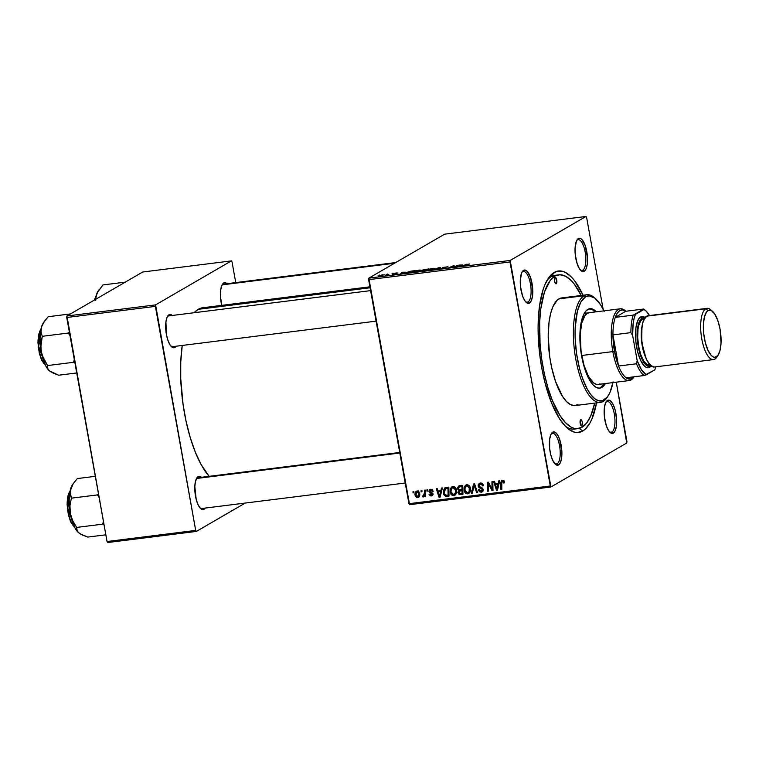 <?xml version="1.0" encoding="UTF-8"?>
<svg xmlns="http://www.w3.org/2000/svg" width="759" height="759" viewBox="0 0 759 759"><rect width="100%" height="100%" fill="white"/><g stroke="black" fill="none" stroke-linecap="round" stroke-linejoin="round"><path stroke-width="1.14" d="M528.046 301.94A15.493 5.503 82.9 0 0 530.437 283.875A15.493 5.503 82.9 0 0 522.609 271.731L523.577 270.327A16.793 5.958 -97.1 0 1 532.059 283.477A16.793 5.958 -97.1 0 1 529.469 303.05L528.046 301.94L526.414 302.148L528.046 301.94A15.493 5.503 -97.1 0 1 527.249 302.215A15.493 5.503 -97.1 0 1 525.607 301.769A15.493 5.503 82.9 0 0 528.046 301.94L529.469 303.05L531.357 300.573L532.514 295.991L532.761 289.985L530.513 277.462L527.154 271.305L524.716 270.014L522.553 271.267L521.689 272.804L520.285 280.27L520.522 286.646L522.534 295.915L524.687 300.526L527.125 303.031L529.469 303.05A16.793 5.958 -97.1 0 1 526.205 302.386A16.793 5.958 -97.1 0 1 520.608 287.433A16.793 5.958 -97.1 0 1 522.344 271.561A16.793 5.958 -97.1 0 1 523.577 270.327L522.609 271.731A15.493 5.503 -97.1 0 1 523.397 271.466A15.493 5.503 -97.1 0 1 530.626 285.014A15.493 5.503 -97.1 0 1 528.046 301.94M582.798 270.166A15.493 5.503 82.9 0 0 585.189 252.102A15.493 5.503 82.9 0 0 577.362 239.958L578.33 238.554A16.793 5.958 -97.1 0 1 586.811 251.703A16.793 5.958 -97.1 0 1 584.221 271.276L582.798 270.166L581.176 270.375L582.798 270.166A15.493 5.503 -97.1 0 1 582.001 270.441A15.493 5.503 -97.1 0 1 580.369 269.995A15.493 5.503 82.9 0 0 582.798 270.166L584.221 271.276L586.119 268.8L587.276 264.208L587.513 258.202L585.265 245.688L581.906 239.521L580.673 238.563L578.33 238.554L576.442 241.03L575.037 248.497L575.275 254.872L577.286 264.141L579.44 268.752L581.878 271.257L584.221 271.276A16.793 5.958 -97.1 0 1 580.967 270.602A16.793 5.958 -97.1 0 1 575.369 255.65A16.793 5.958 -97.1 0 1 577.106 239.787A16.793 5.958 -97.1 0 1 578.33 238.554L577.362 239.958A15.493 5.503 -97.1 0 1 578.149 239.683A15.493 5.503 -97.1 0 1 585.379 253.231A15.493 5.503 -97.1 0 1 582.798 270.166M611.915 432.023A15.493 5.503 82.9 0 0 614.306 413.959A15.493 5.503 82.9 0 0 606.479 401.815L607.456 400.41A16.793 5.958 -97.1 0 1 615.938 413.56A16.793 5.958 -97.1 0 1 613.338 433.133L611.915 432.023L610.293 432.232L611.915 432.023A15.493 5.503 -97.1 0 1 611.128 432.298A15.493 5.503 -97.1 0 1 609.486 431.852A15.493 5.503 82.9 0 0 611.915 432.023L613.338 433.133L615.236 430.657L616.393 426.074L616.64 420.069L615.255 410.429L613.367 405.012L611.023 401.378L608.595 400.097L607.456 400.41L605.559 402.887L604.401 407.469L604.392 416.729L606.413 425.998L608.566 430.609L611.004 433.114L613.338 433.133A16.793 5.958 -97.1 0 1 610.084 432.459A16.793 5.958 -97.1 0 1 604.487 417.516A16.793 5.958 -97.1 0 1 606.223 401.644A16.793 5.958 -97.1 0 1 607.456 400.41L606.479 401.815A15.493 5.503 -97.1 0 1 607.276 401.549A15.493 5.503 -97.1 0 1 614.496 415.088A15.493 5.503 -97.1 0 1 611.915 432.023M557.163 463.796A15.493 5.503 82.9 0 0 559.554 445.732A15.493 5.503 82.9 0 0 551.727 433.598L552.704 432.184A16.793 5.958 -97.1 0 1 561.176 445.334A16.793 5.958 -97.1 0 1 558.586 464.906L557.163 463.796L555.541 464.005L557.163 463.796A15.493 5.503 -97.1 0 1 556.375 464.072A15.493 5.503 -97.1 0 1 554.734 463.626A15.493 5.503 82.9 0 0 557.163 463.796L558.586 464.906L560.484 462.43L561.641 457.848L561.888 451.842L559.63 439.319L557.476 434.708L555.047 432.203L552.704 432.184L550.806 434.66L549.649 439.252L549.639 448.503L550.787 454.888L552.675 460.305L556.243 464.897L558.586 464.906A16.793 5.958 -97.1 0 1 555.332 464.242A16.793 5.958 -97.1 0 1 549.734 449.29A16.793 5.958 -97.1 0 1 551.47 433.417A16.793 5.958 -97.1 0 1 552.704 432.184L551.727 433.598A15.493 5.503 -97.1 0 1 552.524 433.323A15.493 5.503 -97.1 0 1 559.744 446.871A15.493 5.503 -97.1 0 1 557.163 463.796M201.676 477.591L199.237 476.301L198.099 476.614L197.131 478.028A15.493 5.503 82.9 0 0 196.439 478.587A15.493 5.503 -97.1 0 1 197.131 478.028L195.518 481.159L194.807 486.557L196.192 499.318L198.08 504.744L200.414 508.369L202.852 509.65L203.991 509.336L202.757 508.378L203.991 509.336L205.243 508.075A16.793 5.958 -97.1 0 1 203.991 509.336A16.793 5.958 -97.1 0 1 200.737 508.672A16.793 5.958 -97.1 0 1 195.129 493.72A16.793 5.958 -97.1 0 1 196.875 477.847A16.793 5.958 -97.1 0 1 198.099 476.614A16.793 5.958 -97.1 0 1 201.391 477.316M168.972 315.877A15.493 5.503 82.9 0 0 168.005 316.171L168.982 314.757A16.793 5.958 -97.1 0 1 172.274 315.459M174.864 347.48L173.631 346.521L174.864 347.48L176.126 346.208A16.793 5.958 -97.1 0 1 174.864 347.48A16.793 5.958 -97.1 0 1 171.61 346.816A16.793 5.958 -97.1 0 1 166.012 331.863A16.793 5.958 -97.1 0 1 167.748 315.991A16.793 5.958 -97.1 0 1 168.982 314.757L167.084 317.234L165.927 321.825L166.392 334.33L167.938 340.355L170.092 344.966L172.521 347.47L174.864 347.48M227.302 283.951L224.873 282.671L223.734 282.984L222.757 284.388A15.493 5.503 82.9 0 0 222.074 284.957A15.493 5.503 -97.1 0 1 222.757 284.388L223.734 282.984A16.793 5.958 -97.1 0 1 227.026 283.686M557.049 275.242A77.484 27.495 82.9 0 0 551.281 276.665L554.193 272.434A81.355 28.87 -97.1 0 1 583.073 295.242L574.449 280.564L571.499 277.149L565.54 272.519L562.599 271.333L556.888 271.295L551.632 274.341L549.231 276.997L545.019 284.426L543.235 289.141L539.402 306.664L538.084 328.078L539.374 351.531L541.641 367.299L544.934 382.47L551.527 402.839L559.582 418.807L565.417 426.311L568.396 428.996L574.326 432.127L577.219 432.535L582.732 431.027L579.326 428.38L582.732 431.027L585.284 429.12L589.904 423.086L591.906 419.034L596.555 402.877A81.355 28.87 -97.1 0 1 582.732 431.027A81.355 28.87 -97.1 0 1 566.945 427.782A81.355 28.87 -97.1 0 1 539.81 355.316A81.355 28.87 -97.1 0 1 548.226 278.411A81.355 28.87 -97.1 0 1 554.193 272.434L551.281 276.665A77.484 27.495 -97.1 0 1 555.237 275.299L558.795 274.853A77.484 27.495 -97.1 0 1 581.204 295.469L574.165 283.951L571.356 280.707L565.683 276.285L560.114 274.767L551.281 276.665A77.484 27.495 82.9 0 0 546.935 280.526A77.484 27.495 -97.1 0 1 551.281 276.665L554.876 276.21A77.484 27.495 -97.1 0 1 558.823 274.843M369.908 286.807L202.786 307.746A89.107 31.622 82.9 0 0 198.232 309.321A89.107 31.622 82.9 0 0 194.124 312.717L198.232 309.321L370.088 287.784L198.232 309.321L202.824 307.746M182.226 345.449A89.107 31.622 82.9 0 0 209.152 476.348L201.069 464.432L195.319 452.136L190.281 437.687L186.154 421.643L183.09 404.613L180.737 378.684L180.756 362.09L182.226 345.449M172.549 315.735L170.111 314.444L168.005 316.171A15.493 5.503 82.9 0 0 167.322 316.731A15.493 5.503 -97.1 0 1 168.005 316.171A15.493 5.503 -97.1 0 1 168.802 315.896L370.601 290.621M222.757 284.388A15.493 5.503 -97.1 0 1 223.554 284.122L395.733 262.548M197.131 478.028A15.493 5.503 -97.1 0 1 197.919 477.753L399.718 452.468M626.934 441.51L616.261 382.185L626.735 443.019L550.949 486.993L626.735 443.019L626.934 441.51M603.13 309.198L586.622 217.472L603.13 309.198M510.19 260.441L585.976 216.467L444.613 234.18L368.827 278.155L510.19 260.441L585.976 216.467L586.622 217.472L585.976 216.467L444.613 234.18L368.827 278.155L510.19 260.441L509.991 261.95L368.627 279.663L408.94 503.701L550.294 485.988L510.19 260.441M413.332 271.608C412.517 272.054 413.038 272.187 414.898 272.016L420.306 270.536C421.055 270.109 420.524 269.976 418.712 270.147L413.332 271.608L413.418 272.101L414.699 271.039L419.329 270.081L420.6 270.289L418.674 271.2L412.981 271.95M405.382 272.206L400.221 273.838L402.061 272.253L405.382 272.206L402.061 272.253L400.221 273.838L405.382 272.206M469.29 264.104L462.127 266.077L466.491 264.274L462.127 266.077L469.46 263.942M440.846 268.373L445.305 267.936L443.512 267.424L447.706 266.969L442.829 267.443L447.971 266.76L443.654 267.358L445.694 267.633L444.546 268.183L440.751 268.61L444.689 267.936L442.611 267.548L444.689 267.936L440.685 268.544M432.63 269.777L440.381 267.453L438.693 269.018L437.81 269.132L439.262 267.785L432.63 269.777L439.262 267.785L437.81 269.132L438.693 269.018L440.381 267.453L439.271 267.585L439.414 268.354L439.271 267.585L432.63 269.777M427.27 269.862C426.454 270.308 426.975 270.441 428.835 270.27L434.243 268.79C434.992 268.363 434.461 268.231 432.658 268.401L427.27 269.862L427.355 270.356L428.636 269.293L433.266 268.335L434.537 268.544L432.611 269.454L426.919 270.204M378.124 275.441L379.623 275.062L378.124 275.441M421.824 270.195L428.522 268.933L424.129 270.84L420.239 271.181L421.824 270.195L420.391 270.982L420.865 271.229L424.129 270.84L428.522 268.933L422.27 270.413M462.772 265.014L457.62 266.646L459.451 265.062L462.772 265.014L459.451 265.062L457.62 266.646L462.772 265.014M454.992 266.447L458.588 265.166L454.167 267.073L453.256 267.196L453.379 266.029L448.797 267.747L453.199 265.84L454.119 265.726L454.015 266.893L454.992 266.447L454.015 266.893L454.119 265.726L453.199 265.84L448.797 267.747L453.379 266.029L453.256 267.196L454.167 267.073L458.588 265.166L454.992 266.447M392.45 274.16L398.039 272.974L394.974 273.325L396.226 273.705L393.058 274.369L395.344 273.819L393.741 273.657L394.955 273.193L396.53 272.927L393.845 273.544L395.306 273.838L392.327 274.293M410.685 271.2L414.585 270.678L410.192 272.585L406.065 272.87L410.685 271.2L406.397 272.509L410.192 272.585L414.585 270.678L410.685 271.2M378.874 275.745L384.272 274.786L378.627 275.982M386.189 274.435L387.688 274.056L386.189 274.435M388.864 274.303L385.23 275.327L388.864 274.303M392.071 273.695L393.57 273.316L392.071 273.695M450.163 492.06L450.191 489.422L451.396 487.193L453.55 486.491L455.409 487.582L456.576 492.031L455.096 495.096L452.117 495.295L450.163 492.06C450.504 494.308 451.709 495.494 453.768 495.627L456.017 493.986L456.463 489.934C456.083 487.771 454.897 486.614 452.895 486.491L451.89 486.832L450.163 492.06L450.988 491.585L450.163 492.06M440.865 490.57L441.463 488.037L442.402 487.923L440.097 497.221L439.034 497.354L436.302 488.682L437.175 488.578L437.886 490.94L440.865 490.57L437.886 490.94L437.175 488.578L436.302 488.682L439.034 497.354L440.097 497.221L442.402 487.923L441.463 488.037L440.865 490.57L441.899 489.972L440.865 490.57M502.42 480.286L500.807 483.009L501.708 482.487L500.807 483.009L500.931 489.593L501.813 489.489L501.699 483.122L502.543 481.32L503.758 480.618L502.543 481.32L503.634 482.269L504.441 481.804L503.691 483.047L504.545 482.553L503.691 483.047L504.545 482.828L504.479 482.012L502.42 480.286L504.071 480.94L504.545 482.828L503.691 483.047L502.932 481.348L501.822 481.861L501.813 489.489L500.931 489.593L500.855 482.107L502.42 480.286L501.737 480.504M478.132 485.978L478.303 484.422L479.802 483.16L481.69 483.16L483.103 484.574L483.426 485.713L482.582 485.931L481.339 484.147L479.83 484.251L479.014 485.134L479.356 486.528L482.136 487.885L483.16 489.261L482.876 491.348L481.054 492.193L479.413 491.69L478.36 489.735L479.214 489.536L479.925 490.855L481.149 491.139L482.259 490.513L482.212 489.28L478.976 487.591L478.132 485.978L482.363 489.707L481.149 491.139L479.214 489.536L478.36 489.735L481.301 492.174L482.297 491.86L483.227 489.546L478.986 485.779L480.428 484.09L482.126 484.659L482.582 485.931L483.426 485.713C483.122 483.825 482.069 482.933 480.295 483.056L479.242 483.388L478.132 485.978L478.967 485.494L478.132 485.978M471.434 493.293L473.512 484.024L474.622 483.881L477.496 492.534L476.614 492.648L474.157 485.229L472.373 493.179L471.434 493.293L472.373 493.179L474.157 485.229L476.614 492.648L477.496 492.534L474.622 483.881L473.512 484.024L471.434 493.293L472.487 492.686L471.434 493.293M464.1 490.314L464.128 487.676L465.333 485.447L467.164 484.716L469.242 485.703L470.333 487.857L470.514 490.286L469.034 493.35L466.064 493.549L464.1 490.314C464.442 492.553 465.647 493.748 467.705 493.881L469.954 492.24L470.4 488.189C470.02 486.016 468.834 484.868 466.832 484.745L465.827 485.086L464.1 490.314L464.925 489.84L464.1 490.314M413.019 492.895L413 491.604L413.864 491.5L413.911 492.781L413.019 492.895L413.911 492.781L413.864 491.5L413 491.604L413.019 492.895L413.902 492.382L413.019 492.895M459.404 485.788L457.487 488.834L458.332 488.341L457.487 488.834L457.44 488.312L458.493 486.13L462.762 485.371L462.933 494.356L459.897 494.669L458.569 493.948L458.028 492.117L458.853 490.485L457.487 488.834L458.853 490.485L458.085 492.771L459.603 494.621L462.933 494.356L462.762 485.371L458.607 486.054M498.255 483.379L498.853 480.845L499.801 480.732L497.487 490.029L496.424 490.162L493.692 481.491L494.564 481.386L495.285 483.749L498.255 483.379L495.285 483.749L494.564 481.386L493.692 481.491L496.424 490.162L497.487 490.029L499.801 480.732L498.853 480.845L498.255 483.379L499.289 482.781L498.255 483.379M492.012 487.202L491.946 481.718L492.828 481.604L492.98 490.589L492.06 490.712L488.312 483.53L488.492 491.158L487.61 491.263L487.439 482.278L488.36 482.164L492.117 489.327L492.012 487.202L492.117 489.327L488.36 482.164L487.439 482.278L487.61 491.263L488.492 491.158L488.312 483.53L492.06 490.712L492.98 490.589L492.828 481.604L491.946 481.718L492.012 487.202L492.914 486.68L492.012 487.202M430.714 489.27L428.996 491.386L429.841 490.893L428.996 491.386L429.641 492.496L430.514 491.984L429.641 492.496L431.055 493.179L431.994 492.638L431.055 493.179L432.63 493.217L432.051 494.166L432.848 493.701L431.302 495.162L429.917 494.052L429.063 494.27L431.397 495.969L432.677 495.229L431.397 495.969L432.905 493.919L429.85 491.206L431.956 489.413L430.818 490.077L432.355 491.519L433.209 491.301L430.714 489.27L432.165 489.527L433.209 491.301L432.355 491.519L431.159 490.067L429.831 490.978L432.82 493.597L432.772 495.058L431.748 495.902L430.249 495.845L429.11 494.47L429.917 494.052L431.178 495.172L432.07 494.346L429.139 491.851L429.158 490.229L430.714 489.27L429.812 489.546M445.04 487.809L443.341 493.122L444.157 492.648L443.341 493.122L445.818 496.386L447.516 495.399L448.607 495.38L445.818 496.386L448.977 495.333L446.909 496.367L448.996 496.101L448.825 487.117L445.04 487.809L448.825 487.117L448.996 496.101L445.552 496.329L443.825 494.697L443.275 490.864L444.916 487.876M417.621 497.695L419.091 496.841L417.621 497.695C419.452 496.965 420.125 495.494 419.642 493.265L417.108 490.978C415.334 491.699 414.661 493.132 415.107 495.276L415.923 494.792L415.107 495.276L415.012 494.593L415.771 491.718L417.336 490.959L418.816 491.557L419.755 494.669L418.807 497.164L416.691 497.591L415.107 495.276L417.621 497.695L418.456 497.43M421.084 491.879L421.055 490.599L421.928 490.485L421.976 491.766L421.084 491.879L421.976 491.766L421.928 490.485L421.055 490.599L421.084 491.879L421.957 491.367L421.084 491.879M423.37 496.974L425.391 494.859L424.518 495.361L424.537 496.709L425.419 496.604L425.296 490.067L424.414 490.172L424.433 492.79L425.344 492.268L424.433 492.79L424.414 490.172L425.296 490.067L425.419 496.604L424.537 496.709L424.518 495.361L423.816 496.747L422.735 496.822L422.896 495.769L424.12 495.21L424.433 492.79L423.37 495.921L422.896 495.769L422.735 496.822L423.645 496.879M426.956 491.139L426.938 489.859L427.81 489.754L427.848 491.035L426.956 491.139L427.848 491.035L427.81 489.754L426.938 489.859L426.956 491.139L427.839 490.637L426.956 491.139M409.585 504.707L550.949 486.993L509.991 261.95L368.627 279.663L368.827 278.155L409.585 504.707L408.94 503.701L550.294 485.988L550.949 486.993L409.585 504.707M578.092 428.617A77.484 27.495 -97.1 0 1 541.973 360.876A77.484 27.495 -97.1 0 1 554.876 276.21L550.152 280.555L544.431 292.12L540.788 308.818L539.668 322.101L540.066 343.998L541.708 359.083L544.374 373.883L547.96 387.84L552.334 400.401L560.009 415.609L565.569 422.754L571.242 427.175L574.051 428.304L576.802 428.693L582.049 427.251L586.773 422.905L590.787 415.828L594.686 403.105A77.484 27.495 -97.1 0 1 582.049 427.251A77.484 27.495 -97.1 0 1 578.092 428.617L574.497 429.063A77.484 27.495 -97.1 0 1 565.161 426.046A77.484 27.495 82.9 0 0 576.28 428.674M235.745 282.595L232.026 261.902L235.745 282.595M142.72 272.007L66.934 315.981L155.586 304.881L231.372 260.897L142.72 272.007L231.372 260.897L232.026 261.902L231.372 260.897L155.586 304.881L155.386 306.38L66.735 317.49L107.047 541.528L195.699 530.418L155.586 304.881L66.934 315.981L142.72 272.007M107.702 542.533L196.353 531.433L245.233 503.056L196.353 531.433L195.699 530.418L155.386 306.38L66.735 317.49L66.934 315.981L107.047 541.528L107.702 542.533L107.047 541.528L195.699 530.418L196.353 531.433L107.702 542.533M221.742 305.374A16.793 5.958 -97.1 0 1 222.501 284.217A16.793 5.958 -97.1 0 1 223.734 282.984L221.837 285.46L220.679 290.042L220.433 296.048L221.818 305.687M202.568 508.236A15.493 5.503 -97.1 0 1 201.771 508.502A15.493 5.503 -97.1 0 1 200.139 508.056A15.493 5.503 82.9 0 0 202.568 508.236M173.441 346.37A15.493 5.503 -97.1 0 1 172.654 346.645A15.493 5.503 -97.1 0 1 171.012 346.199A15.493 5.503 82.9 0 0 173.441 346.37M551.043 434.157A15.493 5.503 -97.1 0 1 551.727 433.598A15.493 5.503 82.9 0 0 551.043 434.157M521.917 272.301A15.493 5.503 -97.1 0 1 522.609 271.731A15.493 5.503 82.9 0 0 521.917 272.301M576.669 240.527A15.493 5.503 -97.1 0 1 577.362 239.958A15.493 5.503 82.9 0 0 576.669 240.527M605.796 402.384A15.493 5.503 -97.1 0 1 606.479 401.815A15.493 5.503 82.9 0 0 605.796 402.384M462.924 493.587L459.603 494.621L461.017 493.549L462.924 493.587M459.214 491.339L458.085 492.771L458.948 492.629L459.337 491.206L462.848 489.735L460.912 490.352M459.793 491.785L460.561 489.498M460.02 489.811L458.853 490.485L460.02 489.811M459.157 487.003L459.574 485.769M459.812 485.456L459.138 487.325M460.315 489.688L459.736 491.13M460.685 486.121L461.358 485.836M461.975 485.751L459.053 487.06L461.975 485.751L460.267 486.737L461.908 486.528L461.965 489.564L462.838 489.062L460.115 489.802L458.36 488.749L459.423 486.889L458.341 488.227L458.986 489.716L461.965 489.564L461.908 486.528L462.781 486.026L459.423 486.889M461.197 490.115L462.269 489.802L460.561 490.798L461.984 490.618L462.032 493.416L462.905 492.914L460.542 493.606L458.948 492.629L459.631 493.587L462.032 493.416L461.984 490.618L462.857 490.105L459.499 491.101L461.197 490.115M469.536 492.866L467.705 493.881L469.404 492.885L468.056 492.705M465.95 486.263L466.738 484.754L465.95 486.263M467.762 492.563L469.584 492.857M469.944 491.623L467.544 492.847L464.992 490.305C464.546 488.113 465.201 486.604 466.956 485.779L469.527 488.255L470.314 487.8L469.527 488.255L469.147 491.642L467.544 492.847L468.739 492.895M470.191 491.452L469.508 491.804M468.037 485.001L465.808 486.396L464.897 488.9L465.504 491.718L467.544 492.847M468.047 492.714L470.428 490.902L469.147 491.642L469.242 487.306L466.956 485.779M469.252 491.851L470.846 490.656M477.383 492.202L476.614 492.648L477.383 492.202M475.665 487.031L474.859 487.496L475.665 487.031M474.925 484.783L474.157 485.229L474.925 484.783M483.379 485.466L482.582 485.931L483.379 485.466M483.312 485.191L482.534 485.646L483.312 485.191M482.914 484.204L482.126 484.659L482.914 484.204M481.889 483.246L480.428 484.09L481.889 483.246M481.747 483.179L480.428 484.09M482.98 491.196L481.301 492.174L482.98 491.196M478.976 489.593L478.388 489.925L478.976 489.593M483.54 489.944L481.149 491.139M483.16 489.242L482.363 489.707L483.16 489.242M482.762 488.454L481.899 488.957L482.762 488.454M481.453 487.525L480.229 488.227L481.453 487.525M479.792 484.251L480.21 483.066M480.001 483.436L479.783 484.451M481.263 483.407L481.823 483.16M503.891 480.447L502.543 481.32M497.629 489.46L496.424 490.162L497.629 489.46M496.557 484.204L496.377 483.616L496.557 484.204M499.099 483.549L495.589 484.764L499.099 483.549M497.97 484.47L497.278 487.231L498.34 486.614L497.278 487.231L496.908 489.119L497.857 488.568L496.908 489.119L495.589 484.764L499.024 483.853L495.589 484.764L496.908 489.119L497.97 484.47M492.971 490.181L492.06 490.712L492.971 490.181M491.064 487.098L490.323 487.534L491.064 487.098M489.792 484.783L489.071 485.2L489.792 484.783M488.919 483.179L488.312 483.53L488.919 483.179M488.483 490.76L487.61 491.263L488.483 490.76M492.952 488.843L492.117 489.327L492.952 488.843M431.985 489.251L430.818 490.077M431.397 495.969L432.156 495.722M433.361 494.062L431.302 495.162M430.666 490.02L430.856 489.251M430.666 490.191L430.865 489.242M440.239 496.652L439.034 497.354L440.239 496.652M439.167 491.396L438.977 490.807L439.167 491.396M441.71 490.741L438.199 491.955L441.71 490.741M440.571 491.661L439.888 494.422L440.941 493.805L439.888 494.422L439.508 496.31L440.457 495.76L439.508 496.31L438.199 491.955L441.634 491.045L438.199 491.955L439.508 496.31L440.571 491.661M446.539 488.331L448.227 487.477M448.55 487.43L445.391 488.834L448.55 487.43L446.842 488.416L447.962 488.274L448.095 495.162L445.704 495.314L444.224 493.075L445.391 488.834M448.835 487.771L447.962 488.274L448.835 487.771M455.59 494.612L453.768 495.627L455.466 494.64L454.119 494.451L455.647 494.602M452.013 488.009L452.8 486.5L452.013 488.009M453.825 494.308L454.793 494.64M456.254 493.198L455.571 493.549M454.1 486.747L452.373 487.743L454.375 486.737L453.019 487.525L455.58 490.001L455.21 493.388L456.491 492.648L453.607 494.593L451.055 492.05C450.599 489.859 451.263 488.35 453.019 487.525L451.472 488.673L450.96 491.348L451.861 493.872L453.607 494.593L455.21 493.388L455.58 490.001L456.377 489.546L455.58 490.001L454.745 488.227L453.019 487.525M456.007 493.369L453.607 494.593M455.315 493.606L456.909 492.401M419.177 496.718L418.275 496.557M417.108 490.978L416.349 491.234M417.972 496.377L419.319 496.709M418.788 493.473L417.516 496.889L415.979 495.172L417.251 491.775L418.285 491.177L417.251 491.775L418.788 493.473L419.594 493.008L418.788 493.473L417.554 491.785L416.255 492.582L415.941 494.915L416.776 496.699L418.332 496.414L418.788 493.473M419.642 495.76L417.516 496.889M418.579 490.912L417.251 491.775M424.347 495.883L422.735 496.822L424.347 495.883M425.078 494.934L423.37 495.921M420.391 270.982L420.865 271.229M421.226 271.2L425.173 270.384L421.273 270.868M422.64 270.47L427.175 269.521L422.687 270.09M433.693 269.066L429.243 270.213L428.104 269.768L432.241 268.61L433.436 269.17L433.569 268.61L432.08 268.629L428.104 269.768M438.892 268.828L438.778 268.202L438.892 268.828M439.376 268.382L439.262 267.785L439.376 268.382M442.611 267.548L443.436 267.823M467.829 264.151L468.369 264.246M459.546 265.593L459.451 265.062L459.546 265.593M461.946 265.271L458.626 266.523L459.565 265.574L461.975 265.451L459.565 265.574L458.597 266.371L461.946 265.271M453.322 267.187L453.237 266.684L453.322 267.187M453.398 267.177L453.246 266.305L453.398 267.177M453.588 267.149L453.379 266.029L453.588 267.149M396.226 273.088L396.929 273.249M396.226 273.705L395.373 273.525M394.092 274.132L393.361 274.027M402.156 272.785L402.061 272.253L402.156 272.785L404.556 272.462L401.226 273.714L402.175 272.766L401.207 273.563L404.585 272.642L402.175 272.766M406.397 272.509L407.536 272.917L407.251 272.405L413.19 271.01L409.851 272.633L406.985 272.652M419.452 270.631L415.306 271.959L414.167 271.523L418.304 270.356L419.499 270.916L419.661 270.384L416.359 271.627L414.167 271.523L413.987 272.101M383.238 275.005L380.306 275.859M446.823 495.323L448.095 495.162L447.962 488.274L445.229 488.938L444.167 491.045L444.66 494.413L446.823 495.323M427.924 270.356L433.389 268.885M407.507 272.747L413.19 271.01L407.251 272.405M419.746 270.811L418.133 270.375L414.167 271.523M382.65 274.786L379.737 275.64M581.821 425.989L580.901 425.505L580.189 423.456L580.692 419.699A3.226 1.148 -97.1 0 1 580.853 419.642A3.226 1.148 -97.1 0 1 582.362 422.459A3.226 1.148 -97.1 0 1 581.821 425.989A3.226 1.148 -97.1 0 1 581.66 426.046A3.226 1.148 -97.1 0 1 580.151 423.228A3.226 1.148 -97.1 0 1 580.692 419.699L581.612 420.182L582.324 422.222L581.821 425.989M556.233 283.762L555.313 283.278L554.601 281.238L555.104 277.471A3.226 1.148 -97.1 0 1 555.265 277.414A3.226 1.148 -97.1 0 1 556.774 280.242A3.226 1.148 -97.1 0 1 556.233 283.762A3.226 1.148 -97.1 0 1 556.072 283.819A3.226 1.148 -97.1 0 1 554.563 281.001A3.226 1.148 -97.1 0 1 555.104 277.471L556.015 277.955L556.726 280.005L556.233 283.762M604.164 383.693L600.635 387.593A40.037 14.203 82.9 0 1 599.193 388.191L603.092 386.502L605.369 383.542A40.037 14.203 -97.1 0 1 601.84 387.441L600.635 387.593A40.037 14.203 82.9 0 0 604.164 383.703M589.307 308.818L592.181 309.596L595.17 311.94A40.037 14.203 82.9 0 0 589.24 308.818M584.269 313.315L581.014 323.125L579.942 333.116L580.502 348.324L582.371 359.88L585.312 370.439L590.445 381.435L593.32 385.126L596.251 387.403L599.126 388.191L601.84 387.441A40.037 14.203 -97.1 0 1 599.79 388.153A40.037 14.203 -97.1 0 1 581.128 353.153A40.037 14.203 -97.1 0 1 587.798 309.406A40.037 14.203 -97.1 0 1 589.838 308.704A40.037 14.203 -97.1 0 1 596.375 311.788L593.377 309.454L590.502 308.666L586.536 310.346L584.269 313.315L620.274 308.799A36.157 12.837 -97.1 0 1 625.843 311.256L625.435 310.877A36.157 12.837 82.9 0 0 613.367 317.433A36.157 12.837 82.9 0 0 612.845 351.597L614.467 351.199A34.867 12.372 -97.1 0 1 612.94 334.89A34.867 12.372 -97.1 0 1 615.264 317.376A34.867 12.372 -97.1 0 1 625.796 311.266L622.731 309.928L619.847 310.545L617.314 313.069L615.264 317.376L625.796 311.266L643.765 309.008L633.234 315.127L615.264 317.376L625.796 311.266L643.765 309.008A34.867 12.372 -97.1 0 1 645.169 310.251M607.542 396.777A54.24 19.25 -97.1 0 1 603.13 401.445L604.098 400.031A52.95 18.785 -97.1 0 1 577.362 358.561A52.95 18.785 -97.1 0 1 585.531 296.826L584.107 295.716A54.24 19.25 82.9 0 0 575.739 358.96A54.24 19.25 82.9 0 0 603.13 401.445A54.24 19.25 -97.1 0 1 600.36 402.393A54.24 19.25 -97.1 0 1 575.075 354.984A54.24 19.25 -97.1 0 1 584.107 295.716L558.947 298.866A54.24 19.25 82.9 0 0 549.914 358.134A54.24 19.25 82.9 0 0 575.208 405.553L600.36 402.393M599.961 383.817A36.157 12.837 -97.1 0 1 598.111 384.452A36.157 12.837 -97.1 0 1 581.261 352.85A36.157 12.837 -97.1 0 1 587.276 313.334A36.157 12.837 -97.1 0 1 589.126 312.699M577.969 404.594L574.297 405.6L570.407 404.538L566.432 401.445L562.542 396.445L555.579 381.549L551.594 367.242L549.734 356.872L548.207 335.962L549.089 321.693L550.617 313.543L552.827 306.864L557.239 300.137L560.749 298.107L564.554 298.135M586.878 294.758L561.717 297.917A54.24 19.25 82.9 0 0 558.947 298.866L584.107 295.716A54.24 19.25 -97.1 0 1 586.878 294.758A54.24 19.25 -97.1 0 1 595.217 298.429A54.24 19.25 82.9 0 0 594.629 297.879A54.24 19.25 82.9 0 0 584.107 295.716L585.531 296.826L580.863 301.987L577.4 311.152L575.142 328.182L575.132 338.04L576.536 353.447L579.506 368.428L582.238 377.536L587.21 388.997L590.919 394.746L594.771 398.712L598.633 400.752L602.342 400.78L607.333 397.061L610.075 392.223L613.063 381.891M604.173 311.332L600.597 304.776L594.857 298.145L589.117 295.839L585.531 296.826A52.95 18.785 -97.1 0 1 595.806 298.932A52.95 18.785 -97.1 0 1 603.936 310.839M603.13 401.445A54.24 19.25 82.9 0 0 607.105 397.46L607.987 396.141A52.95 18.785 -97.1 0 1 604.098 400.031L603.13 401.445M612.93 382.602A52.95 18.785 -97.1 0 1 607.987 396.141M598.756 384.329L596.223 384.31L593.595 382.916L588.424 376.284L584.051 365.43L581.128 352.005L580.18 334.747L581.726 323.116L585.075 315.364L587.276 313.334L589.724 312.661M78.519 532.714L76.678 530.105L76.64 527.42L72.674 520.655L70.283 513.264A25.996 9.222 82.9 0 0 78.367 532.581L78.519 532.714A25.996 9.222 82.9 0 0 78.519 532.714L82.456 535.076L87.845 537.068L105.843 534.82L87.845 537.068L80.264 533.947L77.333 531.433L76.64 527.42L102.731 524.156L103.992 524.564L102.731 524.156L76.64 527.42L72.674 520.655L70.283 513.264L69.97 505.598L71.384 498.17L70.113 491.377L73.187 483.673L77.323 478.568L95.311 476.32L77.323 478.568L73.187 483.673L70.625 488.834L69.154 499.934L70.948 516.528L74.828 527.657L77.247 531.414L79.78 533.596M74.477 526.964L67.807 508.34L70.008 491.272A19.373 6.878 82.9 0 0 67.959 509.659A19.373 6.878 82.9 0 0 74.477 526.964M69.705 491.766L67.361 508.331L70.122 520.399L74.059 526.566M98.461 493.805L97.465 494.906L71.384 498.17L97.465 494.906L99.59 498.189L97.465 494.906L98.461 493.805M103.603 520.484L102.731 524.156L103.603 520.484M73.215 483.825L70.625 488.834A25.996 9.222 82.9 0 0 70.283 513.264L69.97 505.598L71.384 498.17L70.141 493.767L70.625 488.834A25.996 9.222 82.9 0 1 72.39 484.868L72.228 485.105M73.367 525.94L70.777 521.917L68.68 515.911L67.409 508.843L67.153 501.775M67.418 498.587L67.94 495.798M68.699 493.511L69.667 491.813M72.39 484.868L73.187 483.673M399.813 453.009L196.543 478.483L399.813 453.009M49.392 370.857L47.551 368.248L47.523 365.563L43.557 358.798L41.157 351.408A25.996 9.222 82.9 0 0 49.24 370.724L53.339 373.219L58.718 375.212L76.716 372.963L58.718 375.212L49.392 370.857L47.551 368.248L47.523 365.563L73.604 362.29L74.875 362.707L73.604 362.29L47.523 365.563L42.115 355.174L40.749 347.546L42.257 336.313L41.014 331.911L41.498 326.977L44.06 321.816L48.196 316.712L70.492 313.922L48.196 316.712L44.06 321.816L41.498 326.977L40.028 338.068L41.157 351.408L42.627 357.793L45.701 365.8L48.13 369.557L50.663 371.739M45.36 365.107L38.69 346.474L40.882 329.415A19.373 6.878 82.9 0 0 38.832 347.793A19.373 6.878 82.9 0 0 45.36 365.107M40.578 329.899L38.235 346.465L40.995 358.542L44.942 364.709M69.335 331.949L68.338 333.04L42.257 336.313L68.338 333.04L70.464 336.332L68.338 333.04L69.335 331.949M74.477 358.627L73.604 362.29L74.477 358.627M44.088 321.968L41.498 326.977A25.996 9.222 82.9 0 0 41.157 351.408L40.844 343.742L42.257 336.313L41.014 331.911L41.498 326.977A25.996 9.222 82.9 0 1 43.263 323.011L43.111 323.249M44.24 364.083L41.65 360.06L39.563 354.055L38.292 346.986L38.026 339.918M38.292 336.73L38.823 333.941M39.582 331.645L40.54 329.947M43.263 323.011L44.06 321.816M222.178 284.843L394.509 263.25L222.178 284.843M125.244 282.139L102.949 284.938L125.244 282.139M98.85 290.194L96.251 295.204L95.767 300.137L96.251 295.204L97.285 292.632L102.949 284.938L97.285 292.632L95.198 300.26M98.812 290.042L97.864 291.475M95.643 297.642A19.373 6.878 82.9 0 0 94.495 299.995L95.643 297.642M94.334 299.871L95.292 298.173M95.33 298.126L94.211 300.156M98.015 291.228A25.996 9.222 82.9 0 0 96.251 295.204A25.996 9.222 82.9 0 0 95.302 299.52M645.757 310.735L644.581 309.681A34.867 12.372 82.9 0 0 643.765 309.008L643.955 309.444A33.576 11.916 -97.1 0 1 645.757 310.735A33.576 11.916 -97.1 0 1 649.476 315.545L646.402 311.361L643.955 309.444L635.435 314.387L634.078 318.505L633.139 323.524L632.645 335.469L637.181 360.639L636.516 363.77A34.867 12.372 82.9 0 0 644.106 375.534L626.128 377.792L644.106 375.534A34.867 12.372 -97.1 0 1 636.516 363.77L618.547 366.028L612.94 334.89L630.909 332.632L632.645 335.469L637.181 360.639L636.516 363.77L618.547 366.028A34.867 12.372 82.9 0 0 626.128 377.792L630.672 379.064L634.012 376.806A34.867 12.372 -97.1 0 1 626.128 377.792A34.867 12.372 -97.1 0 1 618.547 366.028A34.867 12.372 -97.1 0 1 614.467 351.199L618.547 366.028L612.94 334.89L614.467 351.199L612.845 351.597A36.157 12.837 82.9 0 0 633.756 377.261L634.069 376.796A36.157 12.837 -97.1 0 1 629.258 380.553A36.157 12.837 -97.1 0 1 612.845 351.597L581.698 355.497L612.845 351.597A36.157 12.837 -97.1 0 1 620.274 308.799M644.106 375.534L654.827 369.861L655.899 366.806A33.576 11.916 -97.1 0 1 654.827 369.861L646.307 374.804A33.576 11.916 -97.1 0 1 637.181 360.639L641.469 369.804L646.307 374.804L644.106 375.534M615.264 317.376A34.867 12.372 82.9 0 0 612.94 334.89L630.909 332.632A34.867 12.372 -97.1 0 1 633.234 315.127L615.264 317.376M633.234 315.127A34.867 12.372 82.9 0 0 630.909 332.632L632.645 335.469A33.576 11.916 -97.1 0 1 635.435 314.387L633.234 315.127M717.407 356.047A25.825 9.165 -97.1 0 1 714.826 359.13L716.382 356.872A23.766 8.434 -97.1 0 1 704.38 338.267A23.766 8.434 -97.1 0 1 708.052 310.554L705.775 308.79A25.825 9.165 82.9 0 0 701.781 338.903A25.825 9.165 82.9 0 0 714.826 359.13A25.825 9.165 -97.1 0 1 713.507 359.586A25.825 9.165 -97.1 0 1 701.468 337.005A25.825 9.165 -97.1 0 1 705.775 308.79L646.592 316.199A25.825 9.165 82.9 0 0 642.294 344.425A25.825 9.165 82.9 0 0 654.334 367.005L713.507 359.586M651.231 365.847L649.657 367.299L650.634 365.885A24.535 8.71 -97.1 0 1 638.243 346.664A24.535 8.71 -97.1 0 1 642.029 318.059L640.605 316.949A25.825 9.165 82.9 0 0 636.611 347.062A25.825 9.165 82.9 0 0 649.657 367.299L647.911 367.773L646.061 367.271L644.163 365.8L640.568 360.221L637.664 351.882L635.9 342.062L635.909 327.822L637.683 320.763L640.605 316.949L642.351 316.475L645.093 317.547A25.825 9.165 82.9 0 0 640.605 316.949L642.029 318.059L645.454 318.087M644.268 318.808L643.442 318.913A23.244 8.245 82.9 0 0 642.256 319.321L644.116 319.084L642.256 319.321A23.244 8.245 82.9 0 0 638.385 344.719A23.244 8.245 82.9 0 0 649.22 365.041L650.046 364.937M645.947 358.077A23.244 8.245 -97.1 0 1 641.981 326.465L641.668 342.005L645.947 358.077M707.094 308.334L647.911 315.744A25.825 9.165 82.9 0 0 646.592 316.199L705.775 308.79A25.825 9.165 -97.1 0 1 707.094 308.334A25.825 9.165 -97.1 0 1 711.743 310.801A25.825 9.165 82.9 0 0 710.785 309.814A25.825 9.165 82.9 0 0 705.775 308.79L708.052 310.554L711.363 310.583L714.807 314.131L717.862 320.659L720.054 329.169L721.05 342.802L720.035 350.449L717.834 355.544L714.779 357.318L713.071 356.853L711.325 355.497L708.014 350.364L705.348 342.698L703.726 333.656L703.384 324.634L704.399 316.987L706.601 311.892L708.052 310.554A23.766 8.434 -97.1 0 1 712.663 311.503A23.766 8.434 -97.1 0 1 720.585 332.67A23.766 8.434 -97.1 0 1 718.128 355.136A23.766 8.434 -97.1 0 1 716.382 356.872L714.826 359.13A25.825 9.165 82.9 0 0 716.724 357.233L718.128 355.136M653.897 367.024L650.159 365.051L646.554 359.462L643.651 351.132L641.886 341.313L641.526 331.493L642.626 323.192L645.017 317.651L648.338 315.716M651.156 365.942A25.825 9.165 82.9 0 1 649.657 367.299L650.634 365.885A24.535 8.71 -97.1 0 0 650.88 365.724L648.973 366.341L647.209 365.866L643.651 362.204L640.501 355.459L638.243 346.664L637.209 337.157L637.569 328.381L639.258 321.674L642.029 318.059A24.535 8.71 -97.1 0 1 644.884 317.831M643.822 318.884L640.833 320.621L638.68 325.611L638.025 329.102L637.693 337.413L638.661 346.417L640.805 354.757L643.793 361.142L647.161 364.605L650.406 364.633M629.258 380.553L598.111 384.452M594.629 297.879L595.806 298.932M74.667 527.344L70.72 522.002L68.376 514.896L67.077 504.526L67.579 497.06L70.094 490.855M201.771 508.502L405.211 483.018M376.094 321.152L172.654 346.645M45.549 365.487L41.603 360.146L39.259 353.039L37.95 342.67L38.453 335.203L40.977 328.998M94.031 300.26L95.729 297.215M710.785 309.814L712.663 311.503"/></g></svg>
